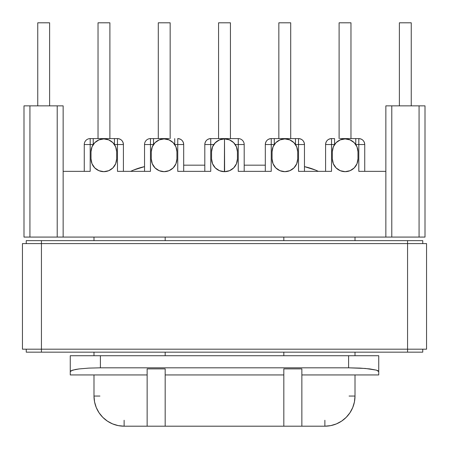 <?xml version="1.0" encoding="UTF-8"?>
<svg xmlns="http://www.w3.org/2000/svg" width="449" height="449" viewBox="0 0 449 449"><rect width="100%" height="100%" fill="white"/><g stroke="black" fill="none" stroke-linecap="round" stroke-linejoin="round"><path stroke-width="0.67" d="M210.738 138.601L238.262 138.601L210.738 138.601C207.135 138.954 205.159 140.93 204.806 144.533L204.806 171.35L204.806 144.533A5.932 5.932 0 0 1 210.738 138.601L210.738 144.533L213.78 144.533L204.806 144.533L210.738 144.533L210.738 138.601M108.961 138.601L114.439 138.601L114.439 144.527L117.481 144.533L117.481 171.35L150.466 171.35L150.466 144.533L153.507 144.533L153.513 138.601L150.466 138.601L158.98 138.601M161.46 138.601L162.723 138.601M166.747 138.601L167.977 138.601M169.228 138.601L153.513 138.601L153.513 143.691M87.925 171.35L63.146 171.35L90.193 171.35L90.193 144.533L93.24 144.533L93.24 138.601L90.193 138.601L98.713 138.601M101.193 138.601L102.451 138.601M106.475 138.601L107.709 138.601M99.729 170.99L103.837 171.67L108.742 170.693L112.901 167.915L115.679 163.756L116.65 158.856L116.65 151.728L115.679 146.834L112.901 142.675L108.742 139.897A12.813 12.813 0 0 1 114.439 144.533L114.439 138.601L117.481 138.601L93.24 138.601L93.24 143.691M92.365 146.037L91.82 147.289M108.742 139.897L103.837 138.921L98.937 139.897L94.778 142.675L92 146.834L91.024 151.734L91.024 158.856L92 163.756L94.778 167.915L98.937 170.693L103.837 171.67M115.859 147.289L115.314 146.037M152.632 146.037L152.093 147.289M151.296 151.728L151.296 151.734A12.813 12.813 0 0 1 164.109 138.921A12.813 12.813 0 0 1 176.923 151.734L175.946 146.834L173.174 142.675L169.015 139.897L164.109 138.921A12.813 12.813 0 0 0 164.104 138.921L159.204 139.897A12.813 12.813 0 0 0 159.204 139.897L155.051 142.675L152.273 146.834L151.296 151.734L151.296 158.856L151.296 151.734M171.232 169.509L173.174 167.915L175.946 163.756L176.923 158.856A12.813 12.813 0 0 1 164.109 171.67A12.813 12.813 0 0 1 151.296 158.856L152.273 163.756L155.051 167.915L157.7 169.952M160.276 171.08L164.109 171.67L169.015 170.693L173.174 167.915L175.205 165.266M176.126 147.289L175.587 146.037M169.009 139.897A12.813 12.813 0 0 1 174.712 144.533L174.712 138.601L174.712 144.527L177.753 144.533L177.753 171.35L210.738 171.35L210.738 144.533L210.738 171.35L208.465 171.35M212.916 146.02L212.371 147.272M212.545 163.756L215.324 167.915L219.477 170.693L224.382 171.67L224.5 138.921L219.561 139.863L215.363 142.636L212.557 146.806L211.569 151.734L211.569 158.856L212.545 163.756L215.324 167.915L217.967 169.952M231.74 169.509L233.676 167.915L235.714 165.266M236.629 147.272L236.084 146.02M240.535 171.35L238.262 171.35L238.262 144.533L244.194 144.533A5.932 5.932 0 0 0 238.262 138.601L238.262 144.533L238.262 138.601A5.932 5.932 0 0 1 244.194 144.533L244.194 171.35L244.194 144.533L235.22 144.533L238.262 144.533L238.262 171.35L271.247 171.35L271.247 144.533L274.288 144.533L274.288 138.601L279.772 138.601M273.413 146.037L272.874 147.289M290.02 138.601L295.487 138.601L295.487 144.527A12.813 12.813 0 0 0 289.79 139.897L284.891 138.921A12.813 12.813 0 0 0 284.885 138.921L279.985 139.897A12.813 12.813 0 0 0 279.98 139.897L275.826 142.675A12.813 12.813 0 0 0 275.826 142.675L273.054 146.834L272.077 151.734L272.077 158.856L273.054 163.756L275.826 167.915L278.475 169.952M274.232 165.973L275.826 167.915L279.985 170.693L284.891 171.67L288.724 171.08M292.007 169.509L293.949 167.915L296.727 163.756L297.704 158.856A12.813 12.813 0 0 1 284.891 171.67A12.813 12.813 0 0 1 272.077 158.856L272.077 151.734A12.813 12.813 0 0 1 284.891 138.921A12.813 12.813 0 0 1 297.704 151.734L297.704 158.856L297.704 151.734L296.727 146.834L293.949 142.675L289.796 139.897M296.907 147.289L296.368 146.037M300.802 171.35L298.534 171.35L298.534 138.601L295.487 138.601L298.534 138.601L298.534 144.533L304.467 144.533L304.467 171.35L304.467 144.533L295.493 144.533L298.534 144.533L298.534 171.35L331.519 171.35L331.519 144.533L334.561 144.533A12.813 12.813 0 0 1 340.258 139.897L336.099 142.675L333.321 146.834L332.35 151.734L332.35 158.856L332.782 162.168M333.686 146.037L333.141 147.289M345.163 171.67L350.063 170.693L354.222 167.915L357 163.756L357.976 158.856L357.976 151.734A12.813 12.813 0 0 0 345.163 138.921A12.813 12.813 0 0 0 332.35 151.734L332.35 158.856L333.321 163.756L336.099 167.915L340.258 170.693L345.163 171.67L349.541 170.895M357.18 147.289L356.635 146.037M350.287 138.601L355.76 138.601L355.76 144.527L358.807 144.533L358.807 171.35L385.854 171.35L361.075 171.35M385.854 237.078L57.214 237.078L57.214 105.857L63.146 105.857L29.926 105.857L57.214 105.857L57.214 237.078L29.926 237.078L63.146 237.078L63.146 105.857L63.146 237.078L391.786 237.078L385.854 237.078L385.854 105.857L425.007 105.857L425.007 237.078L391.786 237.078L419.074 237.078L419.074 105.857L391.786 105.857L391.786 237.078L391.786 105.857L385.854 105.857L385.854 237.078M23.993 105.857L29.926 105.857L29.926 237.078L23.993 237.078L23.993 105.857L23.993 237.078L29.926 237.078L29.926 105.857L23.993 105.857M93.993 237.078L93.993 240.636L93.993 237.078M93.993 352.162L93.993 355.72L93.993 352.162M165.176 355.72L165.176 352.162L165.176 355.72M165.176 240.636L165.176 237.078L165.176 240.636M70.263 355.72L378.737 355.72L100.396 355.72L100.396 367.821L348.604 367.821L348.604 355.72L348.604 367.821L100.396 367.821L88.868 368.107L79.091 368.926L75.342 369.493L70.841 370.852L70.263 371.587L70.263 374.937L93.993 374.937L93.993 396.057L93.993 374.937L147.143 374.937L70.263 374.937L70.263 371.587L72.558 370.144L79.091 368.926L88.868 368.107L100.396 367.821L100.396 355.72L70.263 355.72L70.263 371.587L70.263 355.72M165.176 426.196L124.126 426.196L118.25 425.613L112.598 423.901L107.384 421.117L102.821 417.368L99.072 412.799L96.288 407.591L94.571 401.939L93.993 396.057A30.134 30.134 0 0 0 124.126 426.196L147.143 426.196L147.143 368.887L147.143 426.196L165.176 426.196L165.176 368.887L165.176 426.196L283.824 426.196L165.176 426.196M349.075 396.057L355.007 396.057L355.007 374.937L301.857 374.937L355.007 374.937L355.007 396.057L354.429 401.939L352.712 407.591L349.928 412.799L346.179 417.368L341.616 421.117L336.402 423.901L330.75 425.613L324.874 426.196L283.824 426.196L283.824 368.887L301.857 368.887L301.857 426.196L301.857 368.887L283.824 368.887L283.824 426.196L324.874 426.196L324.874 420.264M165.176 374.937L283.824 374.937L165.176 374.937M90.193 171.35L90.193 138.601A5.932 5.932 0 0 0 84.266 144.533L84.266 171.35L84.266 144.533L90.193 144.533L84.266 144.533A5.932 5.932 0 0 1 90.193 138.601L90.193 144.533L93.24 144.533M114.439 144.533L123.413 144.533L123.413 171.35L123.413 144.533L117.481 144.533L117.481 171.35L148.198 171.35M150.466 171.35L150.466 138.601A5.932 5.932 0 0 0 144.533 144.533L144.533 171.35L144.533 144.533L150.466 144.533L144.533 144.533A5.932 5.932 0 0 1 150.466 138.601L150.466 144.533L153.507 144.533M119.754 171.35L117.481 171.35M174.712 144.533L183.686 144.533L183.686 171.35L183.686 144.533L177.753 144.533L177.753 171.35L210.738 171.35M180.027 171.35L177.753 171.35M211.569 158.856L211.569 151.734A12.813 12.813 0 0 1 224.5 138.921L224.618 171.67L229.523 170.693L233.676 167.915L236.455 163.756L237.431 158.856L237.431 151.734L236.443 146.806L233.637 142.636L229.439 139.863L224.5 138.921A12.813 12.813 0 0 1 237.431 151.734L237.431 158.856A12.813 12.813 0 0 1 224.618 171.67L224.5 138.921L224.382 171.67A12.813 12.813 0 0 1 211.569 158.856M176.923 158.856L176.923 151.734L176.923 158.856M152.273 163.756L155.051 167.915L159.204 170.693L164.109 171.67M92 163.756L94.778 167.915M108.742 170.693L112.901 167.915M115.679 163.756L116.65 158.856L116.65 151.734A12.813 12.813 0 0 0 103.837 138.921A12.813 12.813 0 0 0 91.024 151.734L91.024 158.856A12.813 12.813 0 0 0 103.837 171.67A12.813 12.813 0 0 0 116.65 158.856M37.755 105.857L37.755 22.804L49.62 22.804L49.62 105.857L49.62 22.804L37.755 22.804L37.755 105.857M98.028 138.601L98.028 22.804L109.893 22.804L109.893 138.601L109.893 22.804L98.028 22.804L98.028 138.601M158.295 138.601L158.295 22.804L170.16 22.804L170.16 138.601L170.16 22.804L158.295 22.804L158.295 138.601M218.568 138.601L218.568 22.804L230.432 22.804L230.432 138.601L230.432 22.804L218.568 22.804L218.568 138.601M219.039 140.088L220.397 139.555M214.74 143.298L218.511 140.346M232.313 141.486L234.26 143.298M228.603 139.555L229.961 140.088M177.753 144.533L177.753 138.601L177.753 144.533M183.686 144.533C183.332 140.93 181.357 138.954 177.753 138.601A5.932 5.932 0 0 1 183.686 144.533M117.481 144.533L117.481 138.601L117.481 144.533M123.413 144.533C123.065 140.93 121.084 138.954 117.481 138.601A5.932 5.932 0 0 1 123.413 144.533M124.126 420.264L124.126 426.196M99.925 396.057L93.993 396.057M147.143 368.887L165.176 368.887L147.143 368.887M355.007 374.937L378.737 374.937L378.737 371.587L378.159 370.852L376.442 370.144L365.346 368.455L348.604 367.821L360.132 368.107L369.909 368.926L376.442 370.144L378.737 371.587L378.737 355.72L378.737 374.937L355.007 374.937M295.487 144.527L295.487 138.601L271.247 138.601L274.288 138.601L274.288 143.691M282.253 138.601L283.515 138.601M287.54 138.601L288.769 138.601M332.35 158.856A12.813 12.813 0 0 0 345.163 171.67A12.813 12.813 0 0 0 357.976 158.856L357.976 151.734L357 146.834L354.222 142.675L350.063 139.897A12.813 12.813 0 0 1 355.76 144.533L355.76 138.601L358.807 138.601L340.039 138.601M298.534 171.35L331.519 171.35L331.519 144.533L334.561 144.533L334.561 138.601L331.519 138.601L334.561 138.601L334.561 143.691M342.525 138.601L343.788 138.601M347.807 138.601L349.036 138.601M355.007 355.72L355.007 352.162L355.007 355.72M355.007 240.636L355.007 237.078L355.007 240.636M283.824 237.078L283.824 240.636L283.824 237.078M283.824 352.162L283.824 355.72L283.824 352.162M355.76 144.533L364.734 144.533L364.734 171.35L364.734 144.533L358.807 144.533L358.807 171.35M325.587 144.533L325.587 171.35L325.587 144.533L331.519 144.533L325.587 144.533A5.932 5.932 0 0 1 331.519 138.601L331.519 144.533L331.519 138.601C327.916 138.954 325.935 140.93 325.587 144.533M331.519 171.35L329.246 171.35M238.262 171.35L271.247 171.35L271.247 138.601C267.643 138.954 265.668 140.93 265.314 144.533L265.314 171.35L265.314 144.533L271.247 144.533L265.314 144.533A5.932 5.932 0 0 1 271.247 138.601L271.247 144.533L274.288 144.533M271.247 171.35L268.973 171.35M284.891 171.67L289.796 170.693L293.949 167.915L296.727 163.756M336.099 167.915L340.258 170.693M354.222 167.915L357 163.756M350.063 139.897L345.163 138.921L340.258 139.897A12.813 12.813 0 0 0 340.252 139.897M399.38 105.857L399.38 22.804L411.245 22.804L411.245 105.857L411.245 22.804L399.38 22.804L399.38 105.857M339.107 138.601L339.107 22.804L350.972 22.804L350.972 138.601L350.972 22.804L339.107 22.804L339.107 138.601M278.84 138.601L278.84 22.804L290.705 22.804L290.705 138.601L290.705 22.804L278.84 22.804L278.84 138.601M419.074 105.857L419.074 237.078L425.007 237.078L425.007 105.857L419.074 105.857M304.467 144.533C304.113 140.93 302.138 138.954 298.534 138.601A5.932 5.932 0 0 1 304.467 144.533M358.807 144.533L358.807 138.601L358.807 144.533M364.734 144.533C364.386 140.93 362.41 138.954 358.807 138.601A5.932 5.932 0 0 1 364.734 144.533M355.007 396.057A30.134 30.134 0 0 1 324.874 426.196M99.072 412.799L102.821 417.368L107.384 421.117L112.598 423.901M341.616 421.117L346.179 417.368L349.928 412.799M352.712 407.591L354.429 401.939M422.756 352.162L422.756 349.193L422.756 352.162L41.431 352.162L41.431 349.193L407.569 349.193L407.569 352.162L422.756 352.162M422.756 243.599L422.756 240.636L407.569 240.636L407.569 352.162L41.431 352.162L41.431 240.636L422.756 240.636L422.756 243.599M26.244 240.636L26.244 243.599L26.244 240.636L407.569 240.636L407.569 243.599L41.431 243.599L41.431 240.636L26.244 240.636M26.244 349.193L26.244 352.162L41.431 352.162L26.244 352.162L26.244 349.193M130.681 171.35A63.831 63.831 0 0 1 144.533 166.63L133.634 170.036L130.681 171.35M183.686 165.176L204.806 165.176L183.686 165.176M244.194 165.176L265.314 165.176L244.194 165.176M304.467 166.63A63.831 63.831 0 0 1 318.319 171.35L315.366 170.036L304.467 166.63M426.55 243.599L426.55 349.193L426.55 243.599L407.569 243.599L426.55 243.599M407.569 349.193L426.55 349.193L407.569 349.193L407.569 243.599L41.431 243.599L41.431 349.193L407.569 349.193M22.45 349.193L41.431 349.193L22.45 349.193L22.45 243.599L22.45 349.193M41.431 243.599L22.45 243.599L41.431 243.599"/></g></svg>

